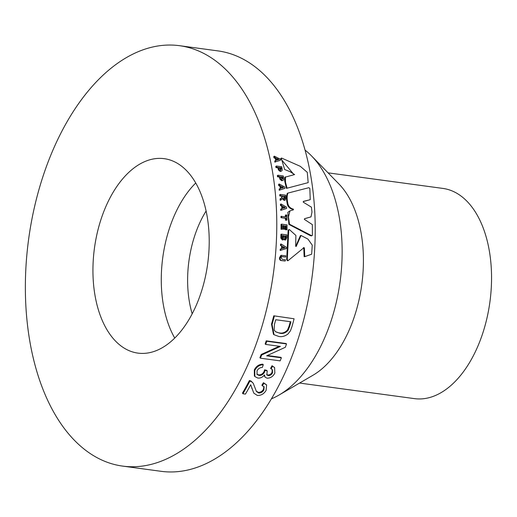 <?xml version="1.0" encoding="UTF-8"?>
<svg xmlns="http://www.w3.org/2000/svg" width="517" height="517" viewBox="0 0 517 517"><rect width="100%" height="100%" fill="white"/><g stroke="black" fill="none" stroke-linecap="round" stroke-linejoin="round"><path stroke-width="0.78" d="M271.373 398.859A132.578 77.233 -82.3 0 0 279.031 395.04A132.578 77.233 -82.3 0 0 338.784 290.063A132.578 77.233 -82.3 0 0 311.46 155.837A132.578 77.233 -82.3 0 0 305.088 150.117M279.031 395.04L312.934 375.271A106.063 61.788 -82.3 0 0 360.73 291.297A106.063 61.788 -82.3 0 0 338.874 183.91L311.46 155.837M299.582 383.058L414.46 398.626A106.063 61.788 -82.3 0 0 488.869 308.662A106.063 61.788 -82.3 0 0 442.953 188.427L328.075 172.852M206.109 211.014A84.853 49.432 -82.3 0 0 189.771 255.553A84.853 49.432 -82.3 0 0 192.175 313.813M195.749 182.999A98.107 57.154 -82.3 0 0 163.76 251.159A98.107 57.154 -82.3 0 0 174.733 338.053M206.729 269.893A98.107 57.154 -82.3 0 0 164.251 158.674A98.107 57.154 -82.3 0 0 95.419 241.891A98.107 57.154 -82.3 0 0 137.897 353.111A98.107 57.154 -82.3 0 0 206.729 269.893M273.777 315.809L294.095 318.782A213.185 124.19 -82.3 0 1 291.911 326.776L290.431 330.828L288.001 333.982C285.009 336.237 281.939 337.065 278.799 336.464L274.036 334.719L272.058 324.476L271.503 324.14A212.125 123.569 -82.3 0 0 273.777 315.809L294.095 318.782M274.036 334.719L273.474 334.325L271.503 324.14M281.377 357.822A213.185 124.19 -82.3 0 1 280.149 360.866L260.4 358.191A213.185 124.19 -82.3 0 0 261.699 354.972L280.401 346.416L265.667 344.419L265.137 343.986A212.125 123.569 -82.3 0 0 266.236 340.839L285.985 343.514L286.515 343.934A213.185 124.19 -82.3 0 1 285.345 347.275L266.643 355.825L281.377 357.822L280.867 357.331L267.367 355.502M260.4 358.191L259.902 357.686A212.125 123.569 -82.3 0 0 261.195 354.481L279.27 346.261M256.865 374.146L258.584 374.864C260.962 374.999 262.791 373.888 264.071 371.536L264.588 369.784L266.74 370.366L267.218 370.928L266.85 374.915L268.233 375.581L267.767 374.999C269.648 375.064 271.076 374.153 272.052 372.266L272.175 369.487M266.656 374.592L267.767 374.999M268.233 375.581C270.113 375.646 271.548 374.728 272.53 372.828L272.44 369.745L270.598 368.369L272.039 365.719L274.592 367.561L274.844 373.054C273.092 376.486 270.494 378.198 267.056 378.198L265.085 377.151L264.478 374.89C262.578 377.3 260.335 378.354 257.757 378.043L254.855 376.531L254.791 370.463L254.319 369.901C256.212 366.21 259.03 364.304 262.785 364.181L263.276 364.711L262.345 367.445C259.986 367.497 258.216 368.64 257.027 370.87L257.078 374.457L259.049 375.445L258.584 374.864M265.085 377.151L264.09 375.394M254.855 376.531L254.383 375.93L254.319 369.901M253.795 393.133L250.667 384.758A213.185 124.19 -82.3 0 1 245.446 394.096L242.912 393.754A213.185 124.19 -82.3 0 0 249.847 381.139L251.469 381.643L253.233 383.259L256.438 391.492L258.726 393.03C260.93 393.069 262.642 392.054 263.87 389.98L264.155 386.748L262.319 385.811L263.896 383.317L266.617 384.906L266.119 390.341C264.058 393.864 261.13 395.57 257.35 395.453L253.795 393.133L250.713 384.771M242.912 393.754L242.499 393.075A212.125 123.569 -82.3 0 0 249.401 380.525L251.023 381.023L253.233 383.259M256.232 391.143L258.3 392.364C260.503 392.403 262.216 391.388 263.444 389.327L263.909 386.464M262.319 385.811L261.88 385.178L263.444 382.696L266.617 384.906M122.581 466.095L161.02 471.304A212.125 123.569 -82.3 0 0 309.845 291.381A212.125 123.569 -82.3 0 0 218.006 50.905L179.567 45.696A212.125 123.569 -82.3 0 0 30.736 225.619A212.125 123.569 -82.3 0 0 122.581 466.095A212.125 123.569 -82.3 0 0 271.406 286.166A212.125 123.569 -82.3 0 0 179.567 45.696M289.346 229.535L288.143 230.078L286.67 259.618L287.4 260.684L288.021 260.697L304.022 247.604L304.403 248.011L304.746 256.645L311.654 254.209L312.242 245.136L307.958 239.106L301.036 235.474L296.183 246.467L295.666 246.26L295.886 235.435L289.346 229.535L288.77 229.942L287.29 259.631L288.021 260.697M303.395 247.662L303.776 248.07L304.132 256.658L304.752 256.645M301.043 235.474L300.409 235.59L295.756 246.292M289.972 210.865L287.84 212.319L288.88 224.391L310.032 235.474L311.208 235.901L312.391 235.358L312.358 224.624L304.358 219.363L304.571 218.691L311.014 216.869L311.977 212.015L311.402 207.149L303.221 202.147L303.324 201.41L310.245 199.672L309.838 188.472L308.882 187.69L287.904 193.087C286.987 195.646 286.909 198.761 287.665 202.438C288.014 205.999 289.934 208.235 293.423 209.139L293.404 209.831L289.972 210.865L288.473 216.901L289.507 224.229L311.835 235.778M287.904 193.087L287.284 193.403C286.366 195.949 286.282 199.058 287.045 202.709C287.387 206.257 289.307 208.48 292.796 209.385L292.777 210.07M303.305 201.552L310.245 199.672M304.558 218.73L310.588 216.998M280.666 158.732L281.261 158.241L284.654 169.505L290.069 171.696L294.619 174.565L284.809 177.253L284.628 180.672L286.431 188.369L308.177 182.63L307.279 172.335L300.306 166.325L281.487 158.008L280.666 158.732L294.089 174.733M286.431 188.369L308.177 182.63M281.939 256.581L285.636 257.046L281.216 256.587M281.836 256.587L280.99 257.834L282.424 259.36L285.384 259.767A213.185 124.19 -82.3 0 1 285.255 261.04L281.843 260.639C280.169 260.658 279.38 259.696 279.477 257.744L280.925 255.34L281.901 255.314L280.925 255.34M280.143 250.428A212.125 123.569 -82.3 0 0 280.24 249.084L281.513 248.696A212.125 123.569 -82.3 0 0 281.668 246.17L280.472 245.446A212.125 123.569 -82.3 0 0 280.544 244.102L281.17 244.037L286.366 247.262A213.185 124.19 -82.3 0 1 286.282 248.606L280.143 250.428M284.764 240.024L285.39 239.94L284.266 238.886L282.928 239.862L281.487 237.988L281.507 236.385A213.185 124.19 -82.3 0 0 281.571 234.156L286.909 234.88A213.185 124.19 -82.3 0 1 286.832 237.536L285.668 239.94L284.764 240.024L283.639 238.977M282.301 239.946L283.271 239.862L282.301 239.946L280.86 238.078L280.88 236.489A212.125 123.569 -82.3 0 0 280.944 234.266L281.571 234.156M287.013 229.755L286.121 229.632A213.185 124.19 -82.3 0 0 286.147 226.019L284.983 225.858A213.185 124.19 -82.3 0 1 284.957 229.225L284.072 229.102A213.185 124.19 -82.3 0 0 284.091 225.735L282.586 225.535A213.185 124.19 -82.3 0 1 282.56 229.231L281.668 229.115A213.185 124.19 -82.3 0 0 281.694 224.152L287.032 224.876A213.185 124.19 -82.3 0 1 287.013 229.755L285.494 229.768A212.125 123.569 -82.3 0 0 285.513 226.168L284.983 226.097M284.957 229.225L283.439 229.238A212.125 123.569 -82.3 0 0 283.465 225.89L282.586 225.774M282.56 229.231L281.041 229.251A212.125 123.569 -82.3 0 0 281.067 224.313L281.694 224.152M285.403 216.739A212.125 123.569 -82.3 0 0 285.358 215.124L286.877 215.033A213.185 124.19 -82.3 0 1 286.993 220.119L285.474 220.184A212.125 123.569 -82.3 0 0 285.436 218.271L280.99 217.67A212.125 123.569 -82.3 0 0 280.957 216.423L286.037 216.83A213.185 124.19 -82.3 0 0 285.985 214.91M280.757 210.406A212.125 123.569 -82.3 0 0 280.699 209.094L282.528 208.48A213.185 124.19 -82.3 0 0 282.398 206.012L281.771 206.264L280.511 205.553A212.125 123.569 -82.3 0 0 280.434 204.241L281.061 203.982L286.541 207.136A213.185 124.19 -82.3 0 1 286.605 208.448L281.384 210.173A213.185 124.19 -82.3 0 0 281.326 208.855M281.901 208.674A212.125 123.569 -82.3 0 0 281.771 206.264M285.281 200.008L284.615 200.092L283.025 198.295L280.796 200.06A213.185 124.19 -82.3 0 0 280.686 198.625L281.823 197.888L282.721 196.234A213.185 124.19 -82.3 0 0 282.696 195.962L280.44 195.652A213.185 124.19 -82.3 0 0 280.33 194.437L285.668 195.161A213.185 124.19 -82.3 0 1 285.901 197.824L285.281 200.008L284.66 200.292L283.995 200.376L282.398 198.586M280.796 200.06L280.169 200.344A212.125 123.569 -82.3 0 0 280.059 198.916L281.203 198.179L282.095 196.538A212.125 123.569 -82.3 0 0 282.075 196.266L279.813 195.956A212.125 123.569 -82.3 0 0 279.703 194.747L280.33 194.437M279.27 190.334A212.125 123.569 -82.3 0 0 279.135 189.06L280.925 188.362A213.185 124.19 -82.3 0 0 280.647 185.958L280.033 186.314L278.734 185.622A212.125 123.569 -82.3 0 0 278.579 184.349L279.193 183.987L284.822 187.07A213.185 124.19 -82.3 0 1 284.97 188.343L279.891 190.004A213.185 124.19 -82.3 0 0 279.755 188.724M280.292 188.556A212.125 123.569 -82.3 0 0 280.033 186.314M283.226 180.233L281.72 180.75L279.904 179.166L279.639 177.874A212.125 123.569 -82.3 0 0 279.516 177.066L277.532 176.801A212.125 123.569 -82.3 0 0 277.351 175.625L277.965 175.224L283.303 175.948A213.185 124.19 -82.3 0 1 283.6 177.906L283.73 179.354L283.226 180.233L281.72 180.75M281.81 170.901L280.272 171.482L278.417 169.925L278.114 168.658A212.125 123.569 -82.3 0 0 277.972 167.87L275.988 167.598A212.125 123.569 -82.3 0 0 275.774 166.455L276.375 166.002L281.713 166.726A213.185 124.19 -82.3 0 1 282.069 168.645L282.243 170.067L281.81 170.901L280.272 171.482M274.947 162.286A212.125 123.569 -82.3 0 0 274.701 161.091L276.427 160.283A213.185 124.19 -82.3 0 0 275.936 158.028L275.341 158.512L274.004 157.859A212.125 123.569 -82.3 0 0 273.732 156.664L274.327 156.166L280.156 159.1A213.185 124.19 -82.3 0 1 280.414 160.296L275.548 161.821A213.185 124.19 -82.3 0 0 275.296 160.613M275.768 160.477A212.125 123.569 -82.3 0 0 275.341 158.512M272.058 324.476A213.185 124.19 -82.3 0 0 274.346 316.107M274.197 330.182L275.787 331.882L279.865 333.245C282.889 333.963 285.636 332.974 288.098 330.279L289.623 326.511A213.185 124.19 -82.3 0 0 290.935 321.781L275.748 319.726A213.185 124.19 -82.3 0 1 274.411 324.527L274.197 330.182M275.516 331.688L279.865 333.245M279.316 332.877C282.347 333.588 285.087 332.605 287.542 329.93L288.098 330.279M287.542 329.93L289.061 326.175L289.623 326.511M289.061 326.175A212.125 123.569 -82.3 0 0 290.308 321.697M261.699 354.972L261.195 354.481M265.667 344.419A213.185 124.19 -82.3 0 0 266.772 341.259L266.236 340.839M266.772 341.259L286.515 343.934M259.049 375.445C261.428 375.581 263.256 374.47 264.542 372.098L264.071 371.536M264.542 372.098L265.066 370.346L264.588 369.784M265.066 370.346L267.218 370.928M272.53 372.828L272.052 372.266M271.082 368.912L272.524 366.249L272.039 365.719M272.524 366.249L274.592 367.561M254.791 370.463C256.69 366.76 259.521 364.84 263.276 364.711M251.818 388.435L252.251 389.088M263.444 382.696L263.896 383.317M263.444 389.327L263.87 389.98M258.3 392.364L258.726 393.03M251.023 381.023L251.469 381.643M249.401 380.525L249.847 381.139M275.936 158.028L274.592 157.362L274.004 157.859M274.592 157.362A213.185 124.19 -82.3 0 0 274.327 156.166M280.414 160.296L275.548 161.821M278.986 159.527L276.905 158.499A213.185 124.19 -82.3 0 1 277.235 160.044L278.986 159.527M277.997 159.818L277.093 159.372M280.88 171.056L279.025 169.492L278.417 169.925M279.025 169.492L278.721 168.219A213.185 124.19 -82.3 0 0 278.573 167.424L277.972 167.87M278.573 167.424L276.589 167.159L275.988 167.598M276.589 167.159A213.185 124.19 -82.3 0 0 276.375 166.002M279.594 168.238L280.66 169.893L281.28 169.279L281.151 168.374A213.185 124.19 -82.3 0 0 281.041 167.76L279.464 167.547A213.185 124.19 -82.3 0 1 279.594 168.238M280.673 169.718L281.28 169.279L280.673 169.718L280.55 168.813A212.125 123.569 -82.3 0 0 280.434 168.206L281.041 167.76M280.434 168.206L279.561 168.083M282.334 180.368L280.518 178.779L279.904 179.166M280.518 178.779L280.253 177.48A213.185 124.19 -82.3 0 0 280.13 176.672L279.516 177.066M280.13 176.672L278.146 176.4L277.532 176.801M278.146 176.4A213.185 124.19 -82.3 0 0 277.965 175.224M281.125 177.499L282.146 179.179L282.786 178.559L282.689 177.628A213.185 124.19 -82.3 0 0 282.592 177.001L281.022 176.788A213.185 124.19 -82.3 0 1 281.125 177.499M282.179 178.947L282.786 178.559L282.179 178.947L282.075 178.022A212.125 123.569 -82.3 0 0 281.985 177.402L282.592 177.001M281.985 177.402L281.093 177.279M280.647 185.958L279.354 185.267L278.734 185.622M279.354 185.267A213.185 124.19 -82.3 0 0 279.193 183.987M284.97 188.343L279.891 190.004M283.594 187.535L281.584 186.456A213.185 124.19 -82.3 0 1 281.771 188.098L283.594 187.535M282.793 187.781L281.668 187.18M284.615 200.092L283.995 200.376M280.686 198.625L280.059 198.916M281.823 197.888L281.203 198.179M282.696 195.962L282.075 196.266M280.44 195.652L279.813 195.956M284.473 198.864L285.041 198.263L284.977 197.294A213.185 124.19 -82.3 0 0 284.886 196.26L283.587 196.085A213.185 124.19 -82.3 0 1 283.671 197.067L284.473 198.864L285.041 198.263L284.415 198.56L284.35 197.591A212.125 123.569 -82.3 0 0 284.266 196.563L284.886 196.26M283.852 199.148L284.415 198.56M284.266 196.563L283.62 196.473M282.398 206.012L281.138 205.301L280.511 205.553M281.138 205.301A213.185 124.19 -82.3 0 0 281.061 203.982M286.605 208.448L281.384 210.173M285.274 207.621L283.31 206.516A213.185 124.19 -82.3 0 1 283.4 208.209L285.274 207.621M284.589 207.834L283.342 207.136M286.993 220.119L285.474 220.184M286.101 220.003A213.185 124.19 -82.3 0 0 286.069 218.077L285.436 218.271M286.069 218.077L280.99 217.67M281.616 217.476A213.185 124.19 -82.3 0 0 281.591 216.222M286.121 229.632L285.494 229.768M286.147 226.019L285.513 226.168M284.072 229.102L283.439 229.238M284.091 225.735L283.465 225.89M281.668 229.115L281.041 229.251M281.487 237.988L280.86 238.078M283.025 238.595L283.827 236.864A213.185 124.19 -82.3 0 0 283.865 235.739L282.424 235.545A213.185 124.19 -82.3 0 1 282.385 236.838L282.385 237.801L283.219 238.595M285.287 238.647L285.901 238.02L285.959 236.831A213.185 124.19 -82.3 0 0 285.985 236.023L284.751 235.855A213.185 124.19 -82.3 0 1 284.725 236.773L284.705 237.794L285.442 238.647M284.66 238.738L285.901 238.02M285.274 238.117L285.332 236.928A212.125 123.569 -82.3 0 0 285.358 236.127L285.985 236.023M285.358 236.127L284.751 236.049M282.398 238.686L283.2 236.967A212.125 123.569 -82.3 0 0 283.238 235.842L283.865 235.739M283.238 235.842L282.418 235.733M280.77 250.396A213.185 124.19 -82.3 0 0 280.867 249.045L281.513 248.696M280.867 249.045L280.24 249.084M282.133 248.658A213.185 124.19 -82.3 0 0 282.295 246.118L281.668 246.17M282.295 246.118L280.472 245.446M281.093 245.394A213.185 124.19 -82.3 0 0 281.17 244.037M285.022 247.766L283.161 246.635A213.185 124.19 -82.3 0 1 283.051 248.373L285.022 247.766L283.135 247.048M283.064 248.218L284.402 247.811M285.255 261.04L282.463 260.658C280.789 260.678 280.001 259.708 280.098 257.75L279.477 257.744M280.098 257.75L281.545 255.333L285.746 255.773A213.185 124.19 -82.3 0 1 285.636 257.046M285.423 176.846L285.52 182.378L287.051 188.02M288.88 224.391L289.507 224.229M310.032 235.474L310.659 235.351M292.796 209.385L293.423 209.139M288.143 230.078L288.77 229.942M286.67 259.618L287.29 259.631M303.776 248.07L304.403 248.011M278.721 168.219L278.114 168.658M280.55 168.813L281.151 168.374M280.253 177.48L279.639 177.874M282.075 178.022L282.689 177.628M282.721 196.234L282.095 196.538M284.35 197.591L284.977 197.294M281.507 236.385L280.88 236.489M285.332 236.928L285.959 236.831M283.2 236.967L283.827 236.864M282.734 256.652L282.114 256.658M282.463 260.658L281.843 260.639M310.394 217.082L311.014 216.869"/></g></svg>
